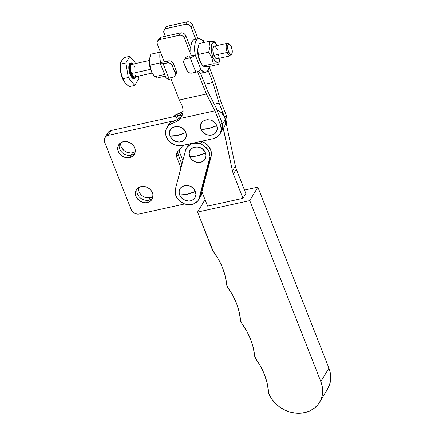 <?xml version="1.0" encoding="UTF-8"?>
<svg xmlns="http://www.w3.org/2000/svg" width="435" height="435" viewBox="0 0 435 435"><rect width="100%" height="100%" fill="white"/><g stroke="black" fill="none" stroke-linecap="round" stroke-linejoin="round"><path stroke-width="0.65" d="M257.857 187.142L249.766 200.617L197.55 212.084L205.026 199.632L197.55 212.084L213.27 251.446A6.443 5.497 31 0 1 212.389 249.88L197.55 212.084L249.766 200.617L257.857 187.142L328.92 368.146L320.829 381.62A29.004 24.73 31 0 1 319.584 402.283A29.004 24.73 31 0 1 293.75 412.886A29.004 24.73 31 0 1 269.031 394.099A6.443 5.497 31 0 1 268.547 392.207L269.031 394.099L271.625 398.797L275.089 403.066L279.281 406.741L284.055 409.694L289.226 411.809L294.604 413.011L299.987 413.25L305.174 412.521L309.965 410.847L314.19 408.291L317.68 404.952L320.318 400.956L321.992 396.448L322.645 391.603L322.253 386.595L320.829 381.62L249.766 200.617L320.829 381.62L328.92 368.146L257.857 187.142L244.497 190.079L257.857 187.142M221.888 122.409L232.459 170.884L222.475 124.328L225.363 119.516L235.351 166.072L232.459 170.884A21.484 18.319 31 0 0 233.399 173.984A21.484 18.319 31 0 1 232.459 170.884L235.351 166.072A21.484 18.319 -149 0 0 236.287 169.177L233.399 173.984L242.964 198.349L233.399 173.984L236.287 169.177L245.851 193.542L242.964 198.349L207.571 206.125L201.894 191.666L207.571 206.125L242.964 198.349L245.851 193.542L236.287 169.177A21.484 18.319 31 0 1 235.351 166.072L225.363 119.516L224.547 117.058L221.388 112.692L216.712 109.718M241.751 323.346A68.746 58.616 31 0 1 254.654 355.857L255.84 358.87A6.443 5.497 31 0 1 254.654 355.857L253.197 347.418L250.522 339.082L246.683 331.008L241.751 323.346A6.443 5.497 31 0 1 240.539 320.258L241.751 323.346M255.84 358.87A68.746 58.616 31 0 1 268.547 392.207L267.231 383.572L264.632 375.03L260.81 366.738L255.84 358.87M319.584 402.283L327.675 388.808A29.004 24.73 -149 0 0 328.92 368.146L330.344 373.127L330.736 378.129L330.083 382.979L327.62 388.901M213.27 251.446A68.746 58.616 31 0 1 226.711 284.68L227.891 287.687A6.443 5.497 31 0 1 226.711 284.68L225.2 276.035L222.415 267.503L218.413 259.255L213.27 251.446M227.891 287.687A68.746 58.616 31 0 1 240.539 320.258L239.147 311.813L236.542 303.472L232.768 295.376L227.891 287.687M188.507 144.132L187.632 146.258L188.507 144.132M222.475 124.328L225.363 119.516A12.892 10.989 -149 0 0 216.924 109.805M186.745 194.456L195.353 191.471C191.971 181.547 175.289 185.234 179.639 194.94L186.745 194.456A15.04 5.258 158.5 0 1 179.639 194.94L179.089 191.895L179.824 189.051L180.639 187.844L183.026 186.082L186.088 185.402L189.366 185.914L192.362 187.534L193.608 188.692L195.353 191.471L195.902 194.516L195.168 197.359L193.27 199.573L190.492 200.818L188.904 201.008L185.625 200.497L182.629 198.877L181.384 197.718L179.639 194.94A8.727 7.444 -149 0 0 190.492 200.818A8.727 7.444 -149 0 0 195.353 191.471A15.04 5.258 158.5 0 1 186.745 194.456M196.848 155.947L205.45 152.962C202.074 143.039 185.392 146.725 189.742 156.431L196.848 155.947A15.04 5.258 158.5 0 1 189.742 156.431L189.192 153.386L189.921 150.543L191.824 148.33L193.124 147.574L196.19 146.894L199.469 147.405L202.465 149.026L204.716 151.51L205.885 154.479L206 156.007L205.271 158.851L203.373 161.064L200.595 162.309L199.002 162.5L195.723 161.989L192.732 160.368L190.476 157.883L189.742 156.431A8.727 7.444 -149 0 0 200.595 162.309A8.727 7.444 -149 0 0 205.45 152.962A15.04 5.258 158.5 0 1 196.848 155.947M201.862 141.544A12.892 10.989 -149 0 0 201.182 141.332L201.862 141.544L200.415 143.952L201.862 141.544L204.167 142.566L208.104 145.671L210.66 149.781L211.448 154.278L201.03 194.962L211.133 156.453A12.892 10.989 -149 0 0 201.862 141.544M187.735 146.117L189.296 143.952A12.892 10.989 -149 0 0 187.991 145.654L186.544 148.063A12.892 10.989 31 0 1 200.415 143.952L195.576 143.175L191.041 144.154L187.507 146.742L185.506 150.537A12.892 10.989 31 0 1 186.544 148.063M175.408 189.046L175.245 193.472L176.953 197.865L180.264 201.541L184.679 203.955L189.519 204.727L194.053 203.749L197.588 201.166L198.806 199.382L210.007 156.682L209.213 152.185L208.142 150.042L204.831 146.361L200.415 143.952A12.892 10.989 31 0 1 209.686 158.857L211.133 156.453L209.686 158.857L199.589 197.37A12.892 10.989 31 0 1 198.545 199.844A12.892 10.989 31 0 1 183.227 203.368A12.892 10.989 31 0 1 175.408 189.046L185.506 150.537L175.408 189.046M199.969 197.474L201.03 194.962L199.589 197.37L201.03 194.962A12.892 10.989 -149 0 1 199.991 197.436L201.438 195.032A12.892 10.989 -149 0 0 202.378 192.895A12.892 10.989 31 0 1 201.438 195.032L202.514 193.238M208.109 128.673L216.717 125.688C213.335 115.764 196.653 119.446 201.008 129.157L208.109 128.673A15.04 5.258 158.5 0 1 201.008 129.157L201.742 130.609L203.993 133.088L206.989 134.714L210.268 135.225L213.335 134.545L214.634 133.79L216.538 131.577L217.266 128.733L217.152 127.205L215.983 124.236L213.726 121.751L210.736 120.131L207.457 119.62L204.39 120.299L202.003 122.061L200.666 124.638L200.573 127.64L201.008 129.157A8.727 7.444 -149 0 0 211.861 135.029A8.727 7.444 -149 0 0 216.717 125.688A15.04 5.258 158.5 0 1 208.109 128.673M177.181 135.502L185.788 132.517C182.406 122.594 165.724 126.28 170.08 135.986L177.181 135.502A15.04 5.258 158.5 0 1 170.08 135.986L171.82 138.765L173.065 139.923L176.061 141.544L179.34 142.055L182.406 141.375L183.706 140.619L185.604 138.406L186.338 135.562L185.788 132.517L184.043 129.739L182.798 128.581L179.802 126.96L176.523 126.449L173.462 127.129L172.157 127.885L170.259 130.098L169.53 132.941L170.08 135.986A8.727 7.444 -149 0 0 180.927 141.859A8.727 7.444 -149 0 0 185.788 132.517A15.04 5.258 158.5 0 1 177.181 135.502M221.638 131.147L222.715 126.949L221.904 122.452L216.19 107.945L207.658 91.143L200.519 73.015L207.658 91.143L216.19 107.945L221.904 122.452L220.458 124.861L221.274 129.353L220.192 133.556L217.391 136.824L213.286 138.656L182.357 145.486L177.687 145.627L175.321 145.067L173.048 144.11L169.128 141.152L166.485 137.188L165.778 135.002L165.713 130.636L166.36 128.613L168.894 125.258L170.683 124.046L174.892 122.42L178.644 120.038L181.297 116.993L182.749 113.622L183.059 111.806L183.091 109.924L182.303 106.118L179.334 99.99L170.591 77.8L179.334 99.99L206.397 94.014L179.334 99.99L182.303 106.118L182.836 108.021L183.059 111.806L182.156 115.362L180.182 118.489L214.928 110.816L180.182 118.489A19.336 16.486 31 0 1 172.744 123.214L174.185 120.805L172.129 121.642L170.335 122.849L167.807 126.21M180.53 117.232L176.523 119.929L174.185 120.805A19.336 16.486 -149 0 0 182.102 115.492M157.535 41.118L158.976 38.715A4.296 3.665 -149 0 1 161.184 37.182L159.743 39.585A4.296 3.665 31 0 0 157.535 41.118A4.296 3.665 31 0 0 157.35 44.185L164.272 61.759L157.35 44.185L157.078 42.684L157.437 41.287L158.373 40.199L159.743 39.585L179.073 35.317L159.743 39.585L161.184 37.182L180.514 32.913L179.073 35.317L180.666 35.273L182.238 35.811L183.554 36.839L184.413 38.209L185.859 35.8L190.758 48.241L185.495 35.088L184.386 33.865L182.912 33.065L180.514 32.913L161.184 37.182L159.819 37.791L158.628 39.552M184.413 38.209L191.335 55.783L184.413 38.209L185.859 35.8A4.296 3.665 -149 0 0 180.514 32.913L179.073 35.317A4.296 3.665 31 0 1 184.413 38.209M197.599 71.688L206.397 94.014L214.928 110.816L220.458 124.861L214.928 110.816L206.397 94.014L197.599 71.688M166.882 127.618L168.329 125.209A12.892 10.989 -149 0 1 174.185 120.805L172.744 123.214A12.892 10.989 31 0 0 166.882 127.618A12.892 10.989 31 0 0 168.688 140.668A12.892 10.989 31 0 0 182.357 145.486L213.286 138.656A12.892 10.989 31 0 0 219.914 134.056L221.355 131.653A12.892 10.989 -149 0 0 221.904 122.452L220.458 124.861A12.892 10.989 31 0 1 219.914 134.056M177.078 115.993L179.41 115.117L182.912 112.877A19.336 16.486 31 0 1 177.404 115.895M225.972 123.931L227.048 119.734L226.238 115.237L224.797 117.64L219.077 103.133L212.856 82.481L208.066 70.323L212.856 82.481L204.934 84.232L212.856 82.481L219.077 103.133L214.286 104.193L219.077 103.133L225.433 119.886M164.18 30.053A4.296 3.665 31 0 1 166.387 28.52L167.828 26.116A4.296 3.665 -149 0 0 165.621 27.65L164.18 30.053A4.296 3.665 31 0 0 163.995 33.12L165.24 36.284L163.723 31.619L164.484 29.623L165.659 28.759L185.718 24.251L187.311 24.208L189.589 25.203L190.699 26.426L195.821 39.232L191.057 27.144L192.504 24.735L191.03 22.799L189.557 22L187.164 21.842L185.718 24.251L166.387 28.52L167.828 26.116L187.164 21.842L167.828 26.116L166.464 26.725L165.273 28.487M214.488 80.54L209.191 67.099L214.488 80.54L220.708 101.192L214.488 80.54M198.023 38.748L192.504 24.735L198.023 38.748M226.205 123.448A12.892 10.989 -149 0 0 226.238 115.237L220.708 101.192L226.238 115.237L224.797 117.64A12.892 10.989 31 0 1 224.248 126.841M183.091 111.442L176.463 114.421L173.554 116.743A12.892 10.989 -149 0 1 178.519 113.589A19.336 16.486 -149 0 0 183.091 111.442M187.164 21.842L185.718 24.251A4.296 3.665 31 0 1 191.057 27.144L192.504 24.735A4.296 3.665 -149 0 0 187.164 21.842M177.094 115.966L178.519 113.589L177.094 115.966M149.651 58.475L149.45 59.932A10.206 3.964 77.5 0 0 151.032 70.688L151.353 71.117L151.032 70.688A10.206 3.964 77.5 0 0 152.457 73.553L150.836 69.633L149.526 62.58L149.651 58.475L150.814 54.201L160.102 52.146L150.814 54.201L149.939 57.056L149.444 61.253L149.999 65.13L160.287 62.857L149.999 65.13L150.836 69.633L151.994 72.569L154.555 76.701L153.272 74.842M155.213 77.006L154.555 76.701L164.658 74.467L154.555 76.701L155.213 77.006M156.323 77.223L157.068 77.289L156.323 77.223M157.927 77.327L159.928 77.338L157.927 77.327M136.22 76.598A7.629 2.963 -102.5 0 1 131.234 74.059L130.734 74.336A8.058 3.127 77.5 0 0 134.872 78.517M134.045 78.73L132.055 77.762L130.152 74.467A8.058 3.127 77.5 0 0 134.056 78.724L134.638 78.599A8.058 3.127 -102.5 0 1 130.734 74.336L130.152 74.467L129.652 73.026L128.831 68.442L129.184 64.674L130.592 62.988A8.058 3.127 77.5 0 0 130.152 74.467L130.734 74.336A8.058 3.127 -102.5 0 1 131.163 62.863L130.582 62.993M120.511 63.543L120.37 64.625A12.675 4.921 77.5 0 0 122.338 77.985L122.893 78.724L120.642 71.655L120.31 67.92L120.696 62.678L122.877 59.127M149.39 60.487L131.897 64.353A6.443 2.501 77.5 0 0 131.549 73.531L150.548 69.339L131.549 73.531A6.443 2.501 77.5 0 0 134.676 76.935L152.168 73.075M217.016 58.752L215.423 57.98L213.906 55.343A6.443 2.501 77.5 0 0 217.027 58.752L230.365 55.805A6.443 2.501 -102.5 0 1 227.244 52.401L213.906 55.343L212.845 50.525L213.422 46.839L214.254 46.164L215.298 46.442L217.369 49.574M231.529 54.304A6.443 2.501 -102.5 0 1 230.365 55.805M229.751 44.354A5.372 2.088 -102.5 0 1 231.387 46.893L229.658 44.288L228.794 44.055L228.098 44.615L227.619 47.687L228.5 51.705A5.372 2.088 -102.5 0 1 227.701 45.816A5.372 2.088 -102.5 0 1 229.751 44.354L228.745 43.576A6.443 2.501 77.5 0 0 226.282 45.332A6.443 2.501 77.5 0 0 227.244 52.401A6.443 2.501 77.5 0 0 231.268 54.989L231.85 53.864A5.372 2.088 -102.5 0 1 228.5 51.705L227.244 52.401L228.5 51.705L230.224 54.31L231.094 54.544L231.784 53.978L232.268 50.906L231.387 46.893A5.372 2.088 -102.5 0 1 231.85 53.864M219.762 60.117L219.963 58.649A10.206 3.964 -102.5 0 1 212.894 57.028L211.878 57.752L213.232 63.744L216.837 63.858L218.598 64.38L219.762 60.117L218.598 64.38L208.256 66.664L204.031 66.457L202.884 66.028L199.36 60.019A10.206 3.964 77.5 0 0 200.785 62.885L201.601 64.168M216.956 45.022A10.206 3.964 -102.5 0 1 217.244 45.501L215.972 43.718L214.248 42.521L212.737 42.842L211.666 44.626L211.22 49.4L211.758 53.277L212.894 57.028A10.206 3.964 -102.5 0 1 211.693 44.539A10.206 3.964 -102.5 0 1 216.956 45.022L214.857 41.88L212.351 41.287L209.485 41.243L199.143 43.527L209.485 41.243L210.007 46.491L208.675 52.173L211.878 57.752L212.894 57.028L214.444 60.084L217.027 62.395L218.539 62.074L219.142 61.351L220.028 58.089A10.206 3.964 -102.5 0 1 219.963 58.649M209.485 41.243L210.007 46.491L208.675 52.173L198.327 54.457L197.854 51.906L197.979 47.801L199.143 43.527L197.811 49.209L198.327 54.457L208.675 52.173L211.878 57.752L213.232 63.744L202.884 66.028L199.681 60.449L198.327 54.457L199.36 60.019L200.91 63.075M208.256 66.664L204.651 66.55L202.884 66.028L213.232 63.744L216.837 63.858L218.598 64.38L208.256 66.664M197.816 48.976L197.876 54.304L199.36 60.019A10.206 3.964 77.5 0 1 197.778 49.258L197.979 47.801M214.857 41.88L211.492 41.249M218.43 54.391L218.441 55.528M218.147 57.404L217.467 58.529M227.587 43.217L214.248 46.164A6.443 2.501 77.5 0 0 213.906 55.343L227.244 52.401A6.443 2.501 -102.5 0 1 227.587 43.217A6.443 2.501 -102.5 0 1 229.272 44.087M133.534 64.114L131.653 63.195L130.315 64.793L129.967 67.017L130.386 71.258L131.783 75.293L133.034 77.18L134.921 78.093L136.253 76.5M134.665 76.941L133.627 76.658L132.534 75.462L130.837 71.161L130.576 66.56L131.071 65.027L131.903 64.347M134.04 65.826L135.019 67.757M135.992 74.728L135.116 76.718M138.749 78.762L138.308 76.136L138.749 78.762L134.741 85.429L138.749 78.762M124.47 57.485L129.896 56.289L124.47 57.485L122.007 60.193L120.696 62.678L120.468 64.152L125.889 62.955L120.468 64.152L120.642 71.655L122.893 78.724L128.314 77.522L125.889 62.955L129.896 56.289L135.758 63.499L129.896 56.289L125.889 62.955L128.314 77.522L134.741 85.429L129.32 86.625L134.741 85.429L128.314 77.522L122.893 78.724L125.062 82.895L129.32 86.625L125.954 83.89L124.105 81.546A12.675 4.921 77.5 0 0 124.187 81.671M124.318 81.878L122.338 77.985A12.675 4.921 77.5 0 0 124.105 81.546M120.419 64.277L120.256 68.512L120.93 73.325L122.338 77.985L124.263 81.785M130.924 62.944A8.058 3.127 77.5 0 0 130.734 74.336L131.234 74.059A7.629 2.963 -102.5 0 1 130.168 65.348A7.629 2.963 -102.5 0 1 133.442 64.01M165.322 76.147L159.928 77.338L165.322 76.147M149.488 59.649L149.357 63.064L149.901 66.936L151.032 70.688L152.582 73.749M174.908 75.804L176.061 73.879A4.296 3.665 -149 0 0 176.246 70.813L175.087 72.737L176.246 70.813L173.483 63.798L172.325 65.723L175.087 72.737A4.296 3.665 31 0 1 174.908 75.804A4.296 3.665 31 0 1 172.695 77.338L168.829 78.191L163.12 63.684L168.829 78.191L173.424 77.098L174.598 76.228L175.256 74.961L175.087 72.737L171.961 65.011L170.15 63.325L168.573 62.787L163.12 63.684A4.296 1.501 158.5 0 1 160.276 63.336A4.296 1.501 158.5 0 1 160.406 62.613L160.259 63.287L160.722 63.727L163.12 63.684L166.986 62.83L168.138 60.905L160.406 62.613A17.188 6.672 77.5 0 1 160.221 51.477L159.814 56.104L160.406 62.613L168.921 60.813L170.536 61.063L172.01 61.862L173.483 63.798L176.246 70.813L176.414 73.036L175.751 74.309M167.116 78.24L170.047 79.948L171.787 79.61M167.247 78.371A17.188 6.672 77.5 0 0 171.015 79.915L171.39 79.828M160.276 63.336L165.991 77.838A4.296 1.501 -21.5 0 0 168.829 78.191L166.436 78.229L165.974 77.789L166.121 77.12M168.138 60.905L166.986 62.83A4.296 3.665 31 0 1 172.325 65.723L173.483 63.798A4.296 3.665 -149 0 0 168.138 60.905M209.338 66.251L208.566 69.274L207.343 71.318L205.744 72.243L202.906 71.411L200.916 69.437L195.201 54.93A17.188 6.672 -102.5 0 1 198.398 38.666L194.532 39.52A17.188 6.672 77.5 0 0 190.867 52.167L190.96 45.811L191.498 43.277L192.335 41.32L193.444 40.036L194.76 39.476M203.036 72.563L201.715 73.123L200.241 72.922L198.675 71.982A17.188 6.672 77.5 0 0 201.943 73.08L205.809 72.226A17.188 6.672 -102.5 0 1 200.916 69.437L199.621 70.649L197.463 71.742L192.031 73.069L195.897 72.215L190.182 57.708L193.254 56.539L195.201 54.93L194.673 46.453L195.195 43.021L196.201 40.466L197.631 38.965L199.371 38.633L202.302 40.335L203.71 42.516L203.286 40.531L201.976 40.205M189.404 56.213L195.201 54.93L189.404 56.213M198.398 38.666A17.188 6.672 -102.5 0 1 203.292 41.455A4.296 1.501 158.5 0 0 203.422 40.738A4.296 1.501 158.5 0 0 202.166 40.21M209.311 66.43A17.188 6.672 -102.5 0 1 205.809 72.226M185.169 58.339L186.104 57.251L187.469 56.637L186.316 58.562L190.182 57.708L184.946 59.176L184.01 60.264L183.711 62.412L187.545 71.547L189.633 72.911L192.031 73.069A4.296 3.665 31 0 1 186.686 70.176L183.923 63.162A4.296 3.665 31 0 1 184.108 60.095A4.296 3.665 31 0 1 186.316 58.562L187.469 56.637A4.296 3.665 -149 0 0 185.261 58.17L184.108 60.095M200.916 69.437L195.201 54.93A4.296 1.501 158.5 0 1 190.182 57.708L195.897 72.215A4.296 1.501 -21.5 0 0 200.916 69.437M131.076 155.186A9.13 7.786 31 0 1 121.952 152.364A9.13 7.786 31 0 1 119.516 143.806A9.13 7.786 -149 0 0 121.952 152.364A9.13 7.786 -149 0 0 131.076 155.186L129.63 157.59A9.13 7.786 31 0 1 119.951 154.175A9.13 7.786 31 0 1 118.668 144.931A9.13 7.786 31 0 1 123.361 141.674L126.743 141.582L130.087 142.718L132.887 144.909L133.942 146.301L135.165 149.406L135.067 152.544L133.665 155.241L131.174 157.084L127.966 157.791L124.535 157.258L121.403 155.561L119.049 152.962L117.825 149.857L117.706 148.264L118.467 145.285L120.457 142.974L123.361 141.674A9.13 7.786 31 0 1 133.039 145.083A9.13 7.786 31 0 1 134.323 154.333A9.13 7.786 31 0 1 129.63 157.59L131.076 155.186A9.13 7.786 -149 0 0 134.915 153.049A9.13 7.786 31 0 1 131.076 155.186L132.517 152.777L131.076 155.186M120.636 142.843A9.13 7.786 -149 0 0 132.517 152.777L130.859 152.979L127.428 152.446L124.296 150.749L121.936 148.15L121.169 146.633L120.636 142.843M148.781 200.127A9.13 7.786 31 0 1 139.657 197.311A9.13 7.786 31 0 1 137.221 188.746A9.13 7.786 -149 0 0 139.657 197.311A9.13 7.786 -149 0 0 148.781 200.127L147.334 202.536A9.13 7.786 31 0 1 137.65 199.121A9.13 7.786 31 0 1 136.373 189.872A9.13 7.786 31 0 1 141.065 186.615L142.729 186.414L146.155 186.947L149.287 188.643L151.646 191.242L152.87 194.347L152.772 197.49L151.369 200.187L148.879 202.025L145.671 202.737L143.952 202.623L140.608 201.487L137.808 199.295L135.981 196.392L135.41 193.205L136.171 190.231L138.156 187.915L141.065 186.615A9.13 7.786 31 0 1 150.744 190.03A9.13 7.786 31 0 1 152.027 199.273A9.13 7.786 31 0 1 147.334 202.536L148.781 200.127A9.13 7.786 -149 0 0 152.62 197.996A9.13 7.786 31 0 1 148.781 200.127L150.222 197.724L148.781 200.127M138.341 187.784A9.13 7.786 -149 0 0 150.222 197.724L146.84 197.811L143.496 196.674L142 195.696L139.64 193.096L138.874 191.579L138.341 187.784M182.874 160.58L179.617 152.31L179.209 150.113A6.443 5.497 -149 0 0 179.617 152.31L182.874 160.58M104.944 137.639L107.836 132.827A6.443 5.497 -149 0 1 111.148 130.527L108.255 135.339L106.205 136.258L104.802 137.89L104.264 139.988L104.672 142.24A6.443 5.497 31 0 1 104.944 137.639A6.443 5.497 31 0 1 108.255 135.339L174.517 120.707L108.255 135.339L111.148 130.527L177.839 115.797A12.892 10.989 -149 0 1 182.02 115.596L177.839 115.797L111.148 130.527L108.299 132.186L107.157 135.176M135.426 151.478L132.517 152.777A9.13 7.786 -149 0 0 135.242 151.608M153.131 196.424L150.222 197.724A9.13 7.786 -149 0 0 152.946 196.555M104.672 142.24L131.229 209.654L133.431 212.557L136.851 214.053L139.238 213.993L184.679 203.955L139.238 213.993A6.443 5.497 31 0 1 131.229 209.654L104.672 142.24M181.917 164.229L178.171 154.719L179.617 152.31L178.171 154.719A6.443 5.497 31 0 1 177.91 151.418A6.443 5.497 -149 0 0 178.171 154.719L181.917 164.229M176.392 118.206A12.892 10.989 31 0 1 179.731 117.934A12.892 10.989 -149 0 0 176.392 118.206L177.839 115.797L176.392 118.206M199.915 197.561L201.111 194.63M180.96 167.872L176.724 157.122L176.398 154.142L177.708 151.619L184.244 145.072L177.708 151.619A6.443 5.497 31 0 0 177.001 152.522A6.443 5.497 31 0 0 176.724 157.122L178.171 154.719L176.724 157.122L180.96 167.872M198.545 199.844L199.991 197.436M134.638 78.599L135.671 77.908L136.318 76.576M133.54 63.989L132.708 63.238L131.163 62.863M203.428 40.743L204.091 42.434"/></g></svg>
